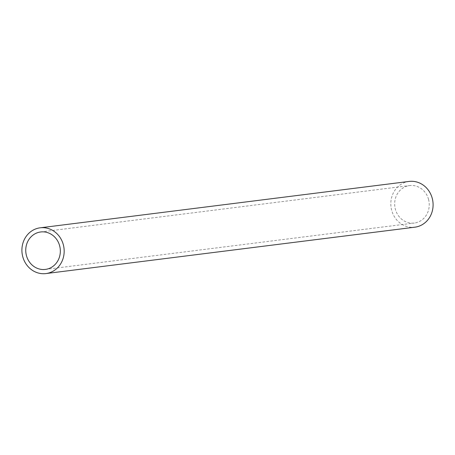 <?xml version="1.0" encoding="UTF-8"?>
<svg xmlns="http://www.w3.org/2000/svg" width="455" height="455" viewBox="0 0 455 455"><rect width="100%" height="100%" fill="white"/><g stroke="black" fill="none" stroke-linecap="round" stroke-linejoin="round"><path stroke-width="0.34" stroke-dasharray="2.27 1.71" d="M409.085 181.431A23.057 21.101 -97.2 0 0 391.67 210.273A23.057 21.101 -97.2 0 0 414.835 227.187M428.564 199.432A18.871 17.273 -97.2 0 0 409.608 185.583A18.871 17.273 -97.2 0 0 395.355 209.192A18.871 17.273 -97.2 0 0 414.317 223.035A18.871 17.273 -97.2 0 0 428.564 199.432M40.683 231.965L409.608 185.583M45.392 269.417L414.317 223.035"/><path stroke-width="0.68" d="M45.915 273.569L414.835 227.187A23.057 21.101 -97.2 0 0 432.25 198.346A23.057 21.101 -97.2 0 0 409.085 181.431L40.165 227.813A23.057 21.101 82.8 0 1 63.33 244.727A23.057 21.101 82.8 0 1 45.915 273.569A23.057 21.101 82.8 0 1 22.75 256.654A23.057 21.101 82.8 0 1 40.165 227.813M59.645 245.808A18.871 17.273 -97.2 0 0 40.683 231.965A18.871 17.273 -97.2 0 0 26.435 255.568A18.871 17.273 -97.2 0 0 45.392 269.417A18.871 17.273 -97.2 0 0 59.645 245.808"/></g></svg>
